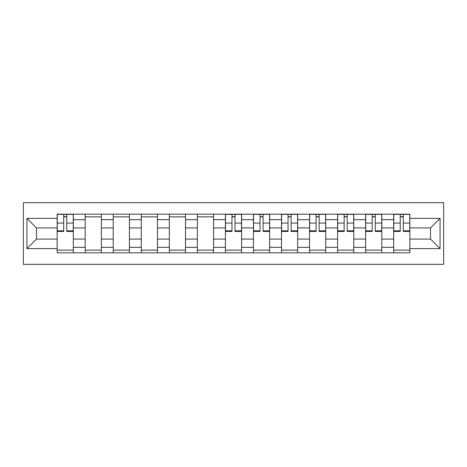 <?xml version="1.0" encoding="UTF-8"?>
<svg xmlns="http://www.w3.org/2000/svg" width="467" height="467" viewBox="0 0 467 467"><rect width="100%" height="100%" fill="white"/><g stroke="black" fill="none" stroke-linecap="round" stroke-linejoin="round"><path stroke-width="0.7" d="M23.35 264.328L443.65 264.328L443.65 202.672L23.35 202.672L23.35 264.328M85.192 252.828L85.192 219.659L73.325 219.659L73.325 252.828M73.325 219.659L73.325 214.172M85.192 219.659L85.192 214.172M101.368 214.172L101.368 252.828M113.236 252.828L113.236 214.172M129.412 214.172L129.412 252.828M141.279 252.828L141.279 214.172M157.455 214.172L157.455 252.828M169.323 252.828L169.323 214.172M185.504 214.172L185.504 252.828M197.366 252.828L197.366 214.172M213.547 214.172L213.547 252.828M225.409 252.828L225.409 214.172M241.591 214.172L241.591 252.828M253.453 252.828L253.453 214.172M269.634 214.172L269.634 252.828M281.496 252.828L281.496 214.172M297.677 214.172L297.677 252.828M309.545 252.828L309.545 214.172M325.721 214.172L325.721 252.828M337.588 252.828L337.588 214.172M353.764 214.172L353.764 252.828M365.632 252.828L365.632 214.172M381.808 214.172L381.808 252.828M393.675 252.828L393.675 214.172M393.675 239.075L381.808 239.075M365.632 239.075L353.764 239.075M337.588 239.075L325.721 239.075M309.545 239.075L297.677 239.075M281.496 239.075L269.634 239.075M253.453 239.075L241.591 239.075M225.409 239.075L213.547 239.075M197.366 239.075L185.504 239.075M169.323 239.075L157.455 239.075M141.279 239.075L129.412 239.075M113.236 239.075L101.368 239.075M85.192 239.075L73.325 239.075M393.675 227.925L381.808 227.925M365.632 227.925L353.764 227.925M337.588 227.925L325.721 227.925M309.545 227.925L297.677 227.925M281.496 227.925L269.634 227.925M253.453 227.925L241.591 227.925M225.409 227.925L213.547 227.925M197.366 227.925L185.504 227.925M169.323 227.925L157.455 227.925M141.279 227.925L129.412 227.925M113.236 227.925L101.368 227.925M85.192 227.925L73.325 227.925M36.473 239.075L57.149 239.075L57.149 227.925L36.473 227.925L36.473 239.075L26.946 248.602L26.946 218.398L57.149 218.398L57.149 227.925M409.851 227.925L409.851 239.075L430.527 239.075L430.527 227.925L409.851 227.925L409.851 214.172L57.149 214.172L57.149 218.398M409.851 218.398L440.054 218.398L440.054 248.602L409.851 248.602L409.851 239.075M57.149 239.075L57.149 252.828L409.851 252.828L409.851 248.602M57.149 248.602L26.946 248.602M73.325 250.131L57.149 250.131M63.71 216.869L66.763 216.869M101.368 250.131L85.192 250.131M85.192 216.869L101.368 216.869M129.412 250.131L113.236 250.131M113.236 216.869L129.412 216.869M157.455 250.131L141.279 250.131M141.279 216.869L157.455 216.869M185.504 250.131L169.323 250.131M169.323 216.869L185.504 216.869M213.547 250.131L197.366 250.131M197.366 216.869L213.547 216.869M241.591 250.131L225.409 250.131M231.971 216.869L235.029 216.869M269.634 250.131L253.453 250.131M260.014 216.869L263.073 216.869M297.677 250.131L281.496 250.131M288.057 216.869L291.116 216.869M325.721 250.131L309.545 250.131M316.106 216.869L319.159 216.869M353.764 250.131L337.588 250.131M344.15 216.869L347.203 216.869M381.808 250.131L365.632 250.131M372.193 216.869L375.246 216.869M409.851 250.131L393.675 250.131M400.237 216.869L403.29 216.869M26.946 218.398L36.473 227.925M430.527 239.075L440.054 248.602M430.527 227.925L440.054 218.398M66.763 231.434L66.763 214.353L73.237 214.353L73.237 231.434L66.763 231.434M63.71 216.694L66.763 216.694M63.71 214.353L57.237 214.353L57.237 231.434L63.71 231.434L63.71 214.353L66.763 214.353M235.029 231.434L235.029 214.353L241.497 214.353L241.497 231.434L235.029 231.434M231.971 216.694L235.029 216.694M231.971 214.353L225.503 214.353L225.503 231.434L231.971 231.434L231.971 214.353L235.029 214.353M263.073 231.434L263.073 214.353L269.547 214.353L269.547 231.434L263.073 231.434M260.014 216.694L263.073 216.694M260.014 214.353L253.546 214.353L253.546 231.434L260.014 231.434L260.014 214.353L263.073 214.353M291.116 231.434L291.116 214.353L297.59 214.353L297.59 231.434L291.116 231.434M288.057 216.694L291.116 216.694M288.057 214.353L281.589 214.353L281.589 231.434L288.057 231.434L288.057 214.353L291.116 214.353M319.159 231.434L319.159 214.353L325.633 214.353L325.633 231.434L319.159 231.434M316.106 216.694L319.159 216.694M316.106 214.353L309.633 214.353L309.633 231.434L316.106 231.434L316.106 214.353L319.159 214.353M347.203 231.434L347.203 214.353L353.677 214.353L353.677 231.434L347.203 231.434M344.15 216.694L347.203 216.694M344.15 214.353L337.676 214.353L337.676 231.434L344.15 231.434L344.15 214.353L347.203 214.353M375.246 231.434L375.246 214.353L381.72 214.353L381.72 231.434L375.246 231.434M372.193 216.694L375.246 216.694M372.193 214.353L365.719 214.353L365.719 231.434L372.193 231.434L372.193 214.353L375.246 214.353M403.29 231.434L403.29 214.353L409.763 214.353L409.763 231.434L403.29 231.434M400.237 216.694L403.29 216.694M400.237 214.353L393.763 214.353L393.763 231.434L400.237 231.434L400.237 214.353L403.29 214.353M365.632 219.659L353.764 219.659M337.588 219.659L325.721 219.659M309.545 219.659L297.677 219.659M281.496 219.659L269.634 219.659M253.453 219.659L241.591 219.659M225.409 219.659L213.547 219.659M197.366 219.659L185.504 219.659M169.323 219.659L157.455 219.659M141.279 219.659L129.412 219.659M113.236 219.659L101.368 219.659M393.675 219.659L381.808 219.659M365.632 247.341L353.764 247.341M337.588 247.341L325.721 247.341M309.545 247.341L297.677 247.341M281.496 247.341L269.634 247.341M253.453 247.341L241.591 247.341M225.409 247.341L213.547 247.341M197.366 247.341L185.504 247.341M169.323 247.341L157.455 247.341M141.279 247.341L129.412 247.341M113.236 247.341L101.368 247.341M85.192 247.341L73.325 247.341M393.675 247.341L381.808 247.341M66.763 230.815L73.237 230.815M66.763 223.086L73.237 223.086M57.237 230.815L63.71 230.815M57.237 223.086L63.71 223.086M235.029 230.815L241.497 230.815M235.029 223.086L241.497 223.086M225.503 230.815L231.971 230.815M225.503 223.086L231.971 223.086M263.073 230.815L269.547 230.815M263.073 223.086L269.547 223.086M253.546 230.815L260.014 230.815M253.546 223.086L260.014 223.086M291.116 230.815L297.59 230.815M291.116 223.086L297.59 223.086M281.589 230.815L288.057 230.815M281.589 223.086L288.057 223.086M319.159 230.815L325.633 230.815M319.159 223.086L325.633 223.086M309.633 230.815L316.106 230.815M309.633 223.086L316.106 223.086M347.203 230.815L353.677 230.815M347.203 223.086L353.677 223.086M337.676 230.815L344.15 230.815M337.676 223.086L344.15 223.086M375.246 230.815L381.72 230.815M375.246 223.086L381.72 223.086M365.719 230.815L372.193 230.815M365.719 223.086L372.193 223.086M403.29 230.815L409.763 230.815M403.29 223.086L409.763 223.086M393.763 230.815L400.237 230.815M393.763 223.086L400.237 223.086"/></g></svg>
